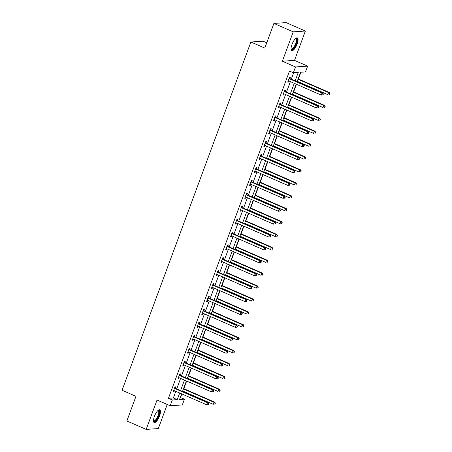 <?xml version="1.0" encoding="UTF-8"?>
<svg xmlns="http://www.w3.org/2000/svg" width="452" height="452" viewBox="0 0 452 452"><rect width="100%" height="100%" fill="white"/><g stroke="black" fill="none" stroke-linecap="round" stroke-linejoin="round"><path stroke-width="0.68" d="M159.545 415.993A6.972 2.311 113.6 0 0 159.771 409.778A6.972 2.311 113.6 0 0 154.426 416.337A6.972 2.311 113.6 0 0 154.2 422.552A6.972 2.311 113.6 0 0 159.545 415.993M297.117 44.087A6.972 2.311 113.6 0 0 297.343 37.872A6.972 2.311 113.6 0 0 291.998 44.437A6.972 2.311 113.6 0 0 291.772 50.652A6.972 2.311 113.6 0 0 297.117 44.087M180.269 397.483L184.456 399.144L182.314 404.935L170.172 405.766L172.314 399.975L177.235 399.641L179.687 393.008M266.742 42.804L263.024 41.183L250.883 42.013L122.063 390.257L135.973 396.325L126.854 420.976L146.171 429.4L158.313 428.569L167.223 404.478M250.883 42.013L264.793 48.076L273.912 23.431L286.054 22.6L305.371 31.024L293.229 31.855L282.364 61.218L295.501 66.953L307.642 66.122L305.501 71.913L300.58 72.247L297.071 81.727M282.364 61.218L294.506 60.393L305.371 31.024M294.506 60.393L307.642 66.122M180.591 397.461L181.885 393.969M182.777 391.545L182.936 391.116M183.834 388.692L186.653 381.064M187.552 378.64L187.71 378.211M188.608 375.787L191.428 368.16M192.326 365.736L192.484 365.306M193.383 362.883L196.202 355.255M197.1 352.831L197.258 352.407M198.151 349.978L200.976 342.35M201.874 339.927L202.033 339.503M202.925 337.079L205.75 329.446M206.649 327.022L206.801 326.598M207.7 324.174L210.525 316.541M211.417 314.117L211.576 313.694M212.474 311.27L215.293 303.637M216.192 301.213L216.35 300.789M217.248 298.365L220.067 290.738M220.966 288.308L221.124 287.884M222.022 285.461L224.842 277.833M225.74 275.409L225.898 274.98M226.797 272.556L229.616 264.928M230.514 262.505L230.673 262.075M231.565 259.651L234.39 252.024M235.289 249.6L235.441 249.171M236.339 246.747L239.164 239.119M240.057 236.695L240.215 236.266M241.114 233.842L243.939 226.215M244.831 223.791L244.99 223.361M245.888 220.938L248.707 213.31M249.606 210.886L249.764 210.462M250.662 208.033L253.482 200.405M254.38 197.982L254.538 197.558M255.436 195.134L258.256 187.501M259.154 185.077L259.312 184.653M260.205 182.229L263.03 174.596M263.928 172.172L264.087 171.749M264.979 169.325L267.804 161.692M268.697 159.268L268.855 158.844M269.754 156.42L272.579 148.793M273.471 146.363L273.63 145.939M274.528 143.516L277.347 135.888M278.246 133.464L278.404 133.035M279.302 130.611L282.121 122.984M283.02 120.56L283.178 120.13M284.076 117.706L286.896 110.079M287.794 107.655L287.952 107.226M288.845 104.802L291.67 97.174M292.568 94.75L292.726 94.321M293.619 91.897L296.444 84.27M297.343 81.846L297.495 81.416M298.393 78.993L300.896 72.224M273.912 23.431L293.229 31.855M295.145 80.885L298.28 72.405L293.359 72.738L289.495 71.054L168.449 398.291L173.37 397.952L175.822 391.325M176.721 388.901L180.597 378.42M181.495 375.996L185.371 365.515M186.264 363.092L190.145 352.611M191.038 350.187L194.914 339.706M195.812 337.282L199.688 326.802M200.586 324.378L204.462 313.897M205.361 311.473L209.236 300.998M210.135 298.574L214.011 288.093M214.909 285.67L218.785 275.189M219.678 272.765L223.559 262.284M224.452 259.86L228.328 249.38M229.226 246.956L233.102 236.475M234 234.051L237.876 223.57M238.775 221.147L242.651 210.666M243.549 208.242L247.425 197.761M248.317 195.337L252.199 184.857M253.092 182.433L256.968 171.958M257.866 169.528L261.742 159.053M262.64 156.629L266.516 146.149M267.414 143.725L271.29 133.244M272.189 130.82L276.065 120.339M276.963 117.915L280.839 107.435M281.732 105.011L285.607 94.53M286.506 92.106L290.382 81.626M291.28 79.202L293.681 72.721M289.873 78.462L290.37 77.122L289.551 77.179L287.715 82.145L288.534 82.089L288.935 80.998M285.099 91.366L285.596 90.027L284.777 90.084L282.941 95.044L283.76 94.993L284.167 93.897M280.33 104.271L280.822 102.932L280.003 102.988L278.166 107.949L278.986 107.892L279.392 106.802M275.556 117.175L276.048 115.836L275.228 115.893L273.392 120.853L274.211 120.797L274.618 119.707M270.782 130.08L271.279 128.741L270.454 128.797L268.618 133.758L269.443 133.702L269.844 132.611M266.008 142.985L266.505 141.645L265.68 141.702L263.849 146.663L264.669 146.606L265.07 145.516M261.233 155.889L261.731 154.55L260.911 154.607L259.075 159.567L259.894 159.511L260.295 158.42M256.459 168.794L256.956 167.455L256.137 167.506L254.301 172.472L255.12 172.415L255.521 171.325M251.685 181.693L252.182 180.354L251.363 180.41L249.527 185.376L250.346 185.32L250.753 184.23M246.916 194.597L247.408 193.258L246.589 193.315L244.752 198.281L245.572 198.225L245.978 197.134M242.142 207.502L242.634 206.163L241.814 206.219L239.978 211.186L240.803 211.129L241.204 210.039M237.368 220.406L237.865 219.067L237.04 219.124L235.204 224.09L236.029 224.034L236.43 222.938M232.594 233.311L233.091 231.972L232.272 232.029L230.435 236.989L231.254 236.938L231.656 235.842M227.819 246.216L228.316 244.877L227.497 244.933L225.661 249.894L226.48 249.837L226.881 248.747M223.045 259.12L223.542 257.781L222.723 257.838L220.887 262.798L221.706 262.742L222.113 261.651M218.276 272.025L218.768 270.686L217.949 270.742L216.112 275.703L216.932 275.647L217.339 274.556M213.502 284.929L213.994 283.59L213.174 283.647L211.338 288.608L212.157 288.551L212.564 287.461M208.728 297.834L209.225 296.495L208.4 296.552L206.564 301.512L207.389 301.456L207.79 300.365M203.954 310.739L204.451 309.4L203.632 309.45L201.795 314.417L202.615 314.36L203.016 313.27M199.179 323.638L199.677 322.299L198.857 322.355L197.021 327.321L197.84 327.265L198.242 326.174M194.405 336.542L194.902 335.203L194.083 335.26L192.247 340.226L193.066 340.17L193.473 339.079M189.637 349.447L190.128 348.108L189.309 348.164L187.473 353.131L188.292 353.074L188.699 351.984M184.862 362.351L185.354 361.012L184.535 361.069L182.698 366.035L183.518 365.979L183.924 364.883M180.088 375.256L180.58 373.917L179.76 373.973L177.924 378.934L178.749 378.883L179.15 377.787M175.314 388.161L175.811 386.822L174.986 386.878L173.156 391.839L173.975 391.782L174.376 390.692M170.172 405.766L157.036 400.037L146.171 429.4M168.449 398.291L172.314 399.975M293.359 72.738L295.501 66.953M181.614 393.85L179.529 399.483L184.456 399.144M296.173 84.151L292.297 94.632M291.404 97.056L287.523 107.536M286.63 109.96L282.754 120.441M281.856 122.865L277.98 133.346M277.082 135.769L273.206 146.25M272.307 148.674L268.431 159.155M267.533 161.579L263.657 172.059M262.759 174.483L258.883 184.958M257.99 187.388L254.109 197.863M253.216 200.287L249.34 210.768M248.442 213.191L244.566 223.672M243.668 226.096L239.792 236.577M238.893 239.001L235.017 249.481M234.119 251.905L230.243 262.386M229.35 264.81L225.469 275.291M224.576 277.714L220.7 288.195M219.802 290.619L215.926 301.1M215.028 303.524L211.152 314.004M210.253 316.428L206.378 326.903M205.479 329.333L201.603 339.808M200.705 342.232L196.829 352.713M195.936 355.136L192.06 365.617M191.162 368.041L187.286 378.522M186.388 380.946L182.512 391.426M180.585 390.584L184.461 380.104M185.354 377.68L189.235 367.199M190.128 364.775L194.004 354.3M194.902 351.871L198.778 341.396M199.677 338.972L203.553 328.491M204.451 326.067L208.327 315.586M209.225 313.163L213.101 302.682M213.999 300.258L217.875 289.777M218.768 287.353L222.644 276.873M223.542 274.449L227.418 263.968M228.316 261.544L232.192 251.063M233.091 248.64L236.967 238.159M237.865 235.735L241.741 225.254M242.639 222.83L246.515 212.355M247.408 209.926L251.289 199.451M252.182 197.027L256.058 186.546M256.956 184.122L260.832 173.641M261.731 171.218L265.606 160.737M266.505 158.313L270.381 147.832M271.279 145.408L275.155 134.928M276.048 132.504L279.929 122.023M280.822 119.599L284.698 109.118M285.596 106.695L289.472 96.214M290.37 93.79L294.246 83.309M173.37 397.952L177.235 399.641M287.845 81.784L288.534 82.089M283.071 94.688L283.76 94.993M278.296 107.593L278.986 107.892M273.528 120.498L274.211 120.797M268.754 133.402L269.443 133.702M263.979 146.307L264.669 146.606M259.205 159.211L259.894 159.511M254.431 172.116L255.12 172.415M249.657 185.021L250.346 185.32M244.882 197.925L245.572 198.225M240.114 210.83L240.803 211.129M235.339 223.729L236.029 224.034M230.565 236.633L231.254 236.938M225.791 249.538L226.48 249.837M221.017 262.442L221.706 262.742M216.242 275.347L216.932 275.647M211.474 288.252L212.157 288.551M206.7 301.156L207.389 301.456M201.925 314.061L202.615 314.36M197.151 326.966L197.84 327.265M192.377 339.87L193.066 340.17M187.603 352.775L188.292 353.074M182.834 365.674L183.518 365.979M178.06 378.578L178.749 378.883M173.285 391.483L173.975 391.782M323.067 94.875L323.372 94.044L323.044 94.067L322.739 94.897L323.067 94.875L321.259 95.095L288.653 80.868A0.893 0.831 -93.9 0 0 288.342 80.806L288.207 80.806M322.739 94.897L321.259 95.095L322.022 93.027L322.841 92.971L290.235 78.744A0.893 0.831 -93.9 0 1 289.969 78.563L289.297 77.868M289.054 78.518L289.15 78.614A0.893 0.831 -93.9 0 0 289.416 78.801L322.022 93.027L323.044 94.067M323.372 94.044L322.841 92.971M297.23 81.303L327.819 94.649L328.587 92.581L329.406 92.524L298.128 78.88M329.61 93.62L329.299 94.451L329.937 93.598L328.587 92.581L297.992 79.236M329.627 94.428L329.299 94.451M329.406 92.524L329.937 93.598M295.614 38.51A6.029 2 -66.4 0 1 296.721 41.968A6.029 2 -66.4 0 1 293.258 48.754A6.029 2 -66.4 0 1 291.06 48.952M291.054 48.737A5.582 1.853 113.6 0 0 291.32 48.94A5.582 1.853 113.6 0 0 292.919 48.234A5.582 1.853 113.6 0 0 295.907 42.776A5.582 1.853 113.6 0 0 295.783 38.708A5.582 1.853 113.6 0 0 295.455 38.657M291.455 50.404A6.927 2.294 113.6 0 0 293.156 49.46A6.927 2.294 113.6 0 0 296.732 43.093A6.927 2.294 113.6 0 0 296.947 37.81M158.042 410.41A6.029 2 -66.4 0 1 158.584 415.744A6.029 2 -66.4 0 1 153.488 420.852M153.488 420.637A5.582 1.853 113.6 0 0 153.748 420.846A5.582 1.853 113.6 0 0 158.03 415.586A5.582 1.853 113.6 0 0 158.211 410.608A5.582 1.853 113.6 0 0 157.884 410.557M153.883 422.309A6.927 2.294 113.6 0 0 158.912 415.721A6.927 2.294 113.6 0 0 159.375 409.71M318.293 107.779L318.598 106.949L318.27 106.971L317.965 107.802L318.293 107.779L316.485 108L283.879 93.773A0.893 0.831 -93.9 0 0 283.568 93.711L283.438 93.705M317.965 107.802L316.485 108L317.247 105.932L318.072 105.875L285.461 91.649A0.893 0.831 -93.9 0 1 285.195 91.468L284.523 90.767M284.28 91.423L284.376 91.519A0.893 0.831 -93.9 0 0 284.641 91.705L317.247 105.932L318.27 106.971M318.598 106.949L318.072 105.875M313.518 120.684L313.824 119.853L313.496 119.876L313.191 120.707L313.518 120.684L311.711 120.904L279.104 106.678A0.893 0.831 -93.9 0 0 278.794 106.61L278.664 106.61M313.191 120.707L311.711 120.904L312.479 118.836L313.298 118.78L280.692 104.553A0.893 0.831 -93.9 0 1 280.421 104.367L279.748 103.672M279.505 104.327L279.602 104.423A0.893 0.831 -93.9 0 0 279.867 104.61L312.479 118.836L313.496 119.876M313.824 119.853L313.298 118.78M292.455 94.208L323.05 107.553L323.813 105.485L324.632 105.429L293.354 91.784M324.835 106.525L324.53 107.35L325.163 106.502L323.813 105.485L293.224 92.14M324.858 107.327L324.53 107.35M324.632 105.429L325.163 106.502M287.681 107.113L318.276 120.458L319.039 118.39L319.858 118.334L288.579 104.683M320.061 119.43L319.756 120.255L320.389 119.407L319.039 118.39L288.449 105.045M320.084 120.232L319.756 120.255M319.858 118.334L320.389 119.407M308.744 133.589L309.049 132.758L308.722 132.781L308.417 133.606L308.744 133.589L306.936 133.809L274.33 119.582A0.893 0.831 -93.9 0 0 274.019 119.514L273.889 119.514M308.417 133.606L306.936 133.809L307.705 131.741L308.524 131.685L275.918 117.458A0.893 0.831 -93.9 0 1 275.652 117.271L274.974 116.576M274.731 117.232L274.827 117.328A0.893 0.831 -93.9 0 0 275.093 117.514L307.705 131.741L308.722 132.781M309.049 132.758L308.524 131.685M303.97 146.488L304.281 145.663L303.953 145.685L303.642 146.51L303.97 146.488L302.162 146.714L269.556 132.487A0.893 0.831 -93.9 0 0 269.245 132.419L269.115 132.419M303.642 146.51L302.162 146.714L302.93 144.646L303.75 144.589L271.143 130.362A0.893 0.831 -93.9 0 1 270.878 130.176L270.2 129.481M269.963 130.136L270.059 130.232A0.893 0.831 -93.9 0 0 270.324 130.419L302.93 144.646L303.953 145.685M304.281 145.663L303.75 144.589M299.201 159.392L299.506 158.567L299.179 158.59L298.874 159.415L299.201 159.392L297.393 159.618L264.782 145.391A0.893 0.831 -93.9 0 0 264.471 145.324L264.341 145.324M298.874 159.415L297.393 159.618L298.156 157.55L298.975 157.494L266.369 143.267A0.893 0.831 -93.9 0 1 266.104 143.081L265.431 142.386M265.188 143.041L265.284 143.137A0.893 0.831 -93.9 0 0 265.55 143.324L298.156 157.55L299.179 158.59M299.506 158.567L298.975 157.494M282.907 120.012L313.502 133.357L314.264 131.289L315.089 131.238L283.805 117.588M315.287 132.334L314.982 133.159L315.615 132.312L314.264 131.289L283.675 117.944M315.31 133.137L314.982 133.159M315.089 131.238L315.615 132.312M278.138 132.916L308.727 146.262L309.49 144.194L310.315 144.137L279.031 130.492M310.513 145.239L310.208 146.064L310.84 145.216L309.49 144.194L278.901 130.848M310.535 146.041L310.208 146.064M310.315 144.137L310.84 145.216M273.364 145.821L303.953 159.166L304.721 157.098L305.541 157.042L274.262 143.397M305.738 158.143L305.433 158.968L306.066 158.121L304.721 157.098L274.127 143.753M305.761 158.946L305.433 158.968M305.541 157.042L306.066 158.121M294.427 172.297L294.732 171.472L294.405 171.494L294.099 172.319L294.427 172.297L292.619 172.517L260.013 158.296A0.893 0.831 -93.9 0 0 259.702 158.228L259.567 158.228M294.099 172.319L292.619 172.517L293.382 170.449L294.201 170.398L261.595 156.172A0.893 0.831 -93.9 0 1 261.329 155.985L260.657 155.29M260.414 155.946L260.51 156.042A0.893 0.831 -93.9 0 0 260.776 156.228L293.382 170.449L294.405 171.494M294.732 171.472L294.201 170.398M268.59 158.725L299.179 172.071L299.947 170.003L300.766 169.946L269.488 156.302M300.97 171.048L300.659 171.873L301.298 171.025L299.947 170.003L269.352 156.658M300.987 171.85L300.659 171.873M300.766 169.946L301.298 171.025M289.653 185.201L289.958 184.376L289.63 184.399L289.325 185.224L289.653 185.201L287.845 185.422L255.239 171.201A0.893 0.831 -93.9 0 0 254.928 171.133L254.798 171.133M289.325 185.224L287.845 185.422L288.608 183.354L289.433 183.297L256.821 169.076A0.893 0.831 -93.9 0 1 256.555 168.89L255.883 168.195M255.64 168.845L255.736 168.946A0.893 0.831 -93.9 0 0 256.001 169.133L288.608 183.354L289.63 184.399M289.958 184.376L289.433 183.297M263.815 171.63L294.41 184.975L295.173 182.907L295.992 182.851L264.714 169.206M296.196 183.947L295.89 184.778L296.523 183.93L295.173 182.907L264.578 169.562M296.218 184.755L295.89 184.778M295.992 182.851L296.523 183.93M284.879 198.106L285.184 197.281L284.856 197.304L284.551 198.129L284.879 198.106L283.071 198.326L250.464 184.105A0.893 0.831 -93.9 0 0 250.154 184.037L250.024 184.037M284.551 198.129L283.071 198.326L283.833 196.258L284.658 196.202L252.046 181.981A0.893 0.831 -93.9 0 1 251.781 181.794L251.109 181.099M250.866 181.749L250.962 181.851A0.893 0.831 -93.9 0 0 251.227 182.037L283.833 196.258L284.856 197.304M285.184 197.281L284.658 196.202M259.041 184.535L289.636 197.88L290.399 195.812L291.218 195.756L259.94 182.111M291.421 196.852L291.116 197.682L291.749 196.829L290.399 195.812L259.81 182.467M291.444 197.66L291.116 197.682M291.218 195.756L291.749 196.829M280.104 211.011L280.409 210.186L280.082 210.208L279.777 211.033L280.104 211.011L278.296 211.231L245.69 197.01A0.893 0.831 -93.9 0 0 245.379 196.942L245.25 196.942M279.777 211.033L278.296 211.231L279.065 209.163L279.884 209.106L247.278 194.885A0.893 0.831 -93.9 0 1 247.012 194.699L246.334 194.004M246.091 194.654L246.187 194.755A0.893 0.831 -93.9 0 0 246.453 194.942L279.065 209.163L280.082 210.208M280.409 210.186L279.884 209.106M254.267 197.439L284.862 210.785L285.624 208.717L286.444 208.66L255.165 195.015M286.647 209.756L286.342 210.587L286.975 209.734L285.624 208.717L255.035 195.371M286.67 210.564L286.342 210.587M286.444 208.66L286.975 209.734M275.33 223.915L275.641 223.085L275.313 223.107L275.002 223.938L275.33 223.915L273.522 224.135L240.916 209.909A0.893 0.831 -93.9 0 0 240.605 209.847L240.475 209.847M275.002 223.938L273.522 224.135L274.291 222.068L275.11 222.011L242.504 207.79A0.893 0.831 -93.9 0 1 242.238 207.604L241.56 206.909M241.323 207.558L241.413 207.66A0.893 0.831 -93.9 0 0 241.684 207.841L274.291 222.068L275.313 223.107M275.641 223.085L275.11 222.011M249.498 210.344L280.087 223.689L280.85 221.621L281.675 221.565L250.391 207.92M281.873 222.661L281.568 223.491L282.201 222.638L280.85 221.621L250.261 208.276M281.895 223.469L281.568 223.491M281.675 221.565L282.201 222.638M270.562 236.82L270.867 235.989L270.539 236.012L270.234 236.842L270.562 236.82L268.754 237.04L236.142 222.813A0.893 0.831 -93.9 0 0 235.831 222.751L235.701 222.751M270.234 236.842L268.754 237.04L269.516 234.972L270.336 234.916L237.729 220.689A0.893 0.831 -93.9 0 1 237.464 220.508L236.791 219.813M236.549 220.463L236.645 220.559A0.893 0.831 -93.9 0 0 236.91 220.745L269.516 234.972L270.539 236.012M270.867 235.989L270.336 234.916M244.724 223.248L275.313 236.594L276.082 234.526L276.901 234.469L245.617 220.825M277.099 235.565L276.793 236.396L277.426 235.543L276.082 234.526L245.487 221.181M277.121 236.373L276.793 236.396M276.901 234.469L277.426 235.543M265.787 249.724L266.092 248.894L265.765 248.916L265.46 249.747L265.787 249.724L263.979 249.945L231.373 235.718A0.893 0.831 -93.9 0 0 231.062 235.656L230.927 235.65M265.46 249.747L263.979 249.945L264.742 247.877L265.561 247.82L232.955 233.594A0.893 0.831 -93.9 0 1 232.69 233.407L232.017 232.712M231.774 233.368L231.87 233.464A0.893 0.831 -93.9 0 0 232.136 233.65L264.742 247.877L265.765 248.916M266.092 248.894L265.561 247.82M239.95 236.153L270.539 249.498L271.307 247.43L272.127 247.374L240.848 233.729M272.324 248.47L272.019 249.295L272.658 248.447L271.307 247.43L240.713 234.085M272.347 249.272L272.019 249.295M272.127 247.374L272.658 248.447M261.013 262.629L261.318 261.798L260.99 261.821L260.685 262.652L261.013 262.629L259.205 262.849L226.599 248.623A0.893 0.831 -93.9 0 0 226.288 248.555L226.153 248.555M260.685 262.652L259.205 262.849L259.968 260.781L260.787 260.725L228.181 246.498A0.893 0.831 -93.9 0 1 227.915 246.312L227.243 245.617M227 246.272L227.096 246.368A0.893 0.831 -93.9 0 0 227.362 246.555L259.968 260.781L260.99 261.821M261.318 261.798L260.787 260.725M235.176 249.058L265.765 262.403L266.533 260.335L267.352 260.279L236.074 246.628M267.556 261.375L267.245 262.2L267.883 261.352L266.533 260.335L235.938 246.99M267.578 262.177L267.245 262.2M267.352 260.279L267.883 261.352M256.239 275.534L256.544 274.703L256.216 274.726L255.911 275.55L256.239 275.534L254.431 275.754L221.825 261.527A0.893 0.831 -93.9 0 0 221.514 261.459L221.384 261.459M255.911 275.55L254.431 275.754L255.194 273.686L256.018 273.63L223.407 259.403A0.893 0.831 -93.9 0 1 223.141 259.216L222.469 258.521M222.226 259.177L222.322 259.273A0.893 0.831 -93.9 0 0 222.587 259.459L255.194 273.686L256.216 274.726M256.544 274.703L256.018 273.63M230.401 261.957L260.996 275.302L261.759 273.234L262.578 273.183L231.3 259.533M262.781 274.279L262.476 275.104L263.109 274.257L261.759 273.234L231.17 259.889M262.804 275.082L262.476 275.104M262.578 273.183L263.109 274.257M251.465 288.432L251.77 287.608L251.442 287.63L251.137 288.455L251.465 288.432L249.657 288.658L217.05 274.432A0.893 0.831 -93.9 0 0 216.74 274.364L216.61 274.364M251.137 288.455L249.657 288.658L250.425 286.591L251.244 286.534L218.638 272.307A0.893 0.831 -93.9 0 1 218.367 272.121L217.694 271.426M217.452 272.081L217.548 272.177A0.893 0.831 -93.9 0 0 217.813 272.364L250.425 286.591L251.442 287.63M251.77 287.608L251.244 286.534M225.627 274.861L256.222 288.207L256.985 286.139L257.804 286.082L226.525 272.437M258.007 287.184L257.702 288.009L258.335 287.161L256.985 286.139L226.395 272.793M258.03 287.986L257.702 288.009M257.804 286.082L258.335 287.161M246.69 301.337L247.001 300.512L246.668 300.535L246.363 301.36L246.69 301.337L244.882 301.563L212.276 287.336A0.893 0.831 -93.9 0 0 211.965 287.269L211.835 287.269M246.363 301.36L244.882 301.563L245.651 299.49L246.47 299.439L213.864 285.212A0.893 0.831 -93.9 0 1 213.598 285.026L212.92 284.331M212.683 284.986L212.773 285.082A0.893 0.831 -93.9 0 0 213.045 285.268L245.651 299.49L246.668 300.535M247.001 300.512L246.47 299.439M220.858 287.766L251.448 301.111L252.21 299.043L253.035 298.987L221.751 285.342M253.233 300.088L252.928 300.913L253.561 300.066L252.21 299.043L221.621 285.698M253.256 300.891L252.928 300.913M253.035 298.987L253.561 300.066M241.922 314.242L242.227 313.417L241.899 313.439L241.588 314.264L241.922 314.242L240.108 314.462L207.502 300.241A0.893 0.831 -93.9 0 0 207.191 300.173L207.061 300.173M241.588 314.264L240.108 314.462L240.876 312.394L241.696 312.338L209.09 298.117A0.893 0.831 -93.9 0 1 208.824 297.93L208.146 297.235M207.909 297.891L208.005 297.987A0.893 0.831 -93.9 0 0 208.27 298.173L240.876 312.394L241.899 313.439M242.227 313.417L241.696 312.338M216.084 300.67L246.673 314.016L247.442 311.948L248.261 311.891L216.977 298.247M248.459 312.993L248.154 313.818L248.786 312.97L247.442 311.948L216.847 298.602M248.481 313.795L248.154 313.818M248.261 311.891L248.786 312.97M237.147 327.146L237.453 326.321L237.125 326.344L236.82 327.169L237.147 327.146L235.339 327.367L202.728 313.146A0.893 0.831 -93.9 0 0 202.417 313.078L202.287 313.078M236.82 327.169L235.339 327.367L236.102 325.299L236.921 325.242L204.315 311.021A0.893 0.831 -93.9 0 1 204.05 310.835L203.377 310.14M203.134 310.79L203.23 310.891A0.893 0.831 -93.9 0 0 203.496 311.078L236.102 325.299L237.125 326.344M237.453 326.321L236.921 325.242M211.31 313.575L241.899 326.92L242.667 324.852L243.487 324.796L212.208 311.151M243.684 325.892L243.379 326.723L244.012 325.869L242.667 324.852L212.073 311.507M243.707 326.7L243.379 326.723M243.487 324.796L244.012 325.869M232.373 340.051L232.678 339.226L232.351 339.249L232.045 340.073L232.373 340.051L230.565 340.271L197.959 326.05A0.893 0.831 -93.9 0 0 197.648 325.982L197.513 325.982M232.045 340.073L230.565 340.271L231.328 338.203L232.147 338.147L199.541 323.926A0.893 0.831 -93.9 0 1 199.275 323.739L198.603 323.044M198.36 323.694L198.456 323.796A0.893 0.831 -93.9 0 0 198.722 323.982L231.328 338.203L232.351 339.249M232.678 339.226L232.147 338.147M206.536 326.48L237.125 339.825L237.893 337.757L238.712 337.7L207.434 324.056M238.916 338.797L238.605 339.627L239.244 338.774L237.893 337.757L207.298 324.412M238.933 339.605L238.605 339.627M238.712 337.7L239.244 338.774M227.599 352.955L227.904 352.131L227.576 352.153L227.271 352.978L227.599 352.955L225.791 353.176L193.185 338.955A0.893 0.831 -93.9 0 0 192.874 338.887L192.744 338.887M227.271 352.978L225.791 353.176L226.554 351.108L227.379 351.051L194.767 336.83A0.893 0.831 -93.9 0 1 194.501 336.644L193.829 335.949M193.586 336.599L193.682 336.7A0.893 0.831 -93.9 0 0 193.948 336.887L226.554 351.108L227.576 352.153M227.904 352.131L227.379 351.051M201.761 339.384L232.356 352.729L233.119 350.662L233.938 350.605L202.66 336.96M234.142 351.701L233.837 352.532L234.469 351.679L233.119 350.662L202.53 337.316M234.164 352.509L233.837 352.532M233.938 350.605L234.469 351.679M222.825 365.86L223.13 365.03L222.802 365.052L222.497 365.883L222.825 365.86L221.017 366.08L188.411 351.854A0.893 0.831 -93.9 0 0 188.1 351.792L187.97 351.792M222.497 365.883L221.017 366.08L221.785 364.013L222.604 363.956L189.998 349.735A0.893 0.831 -93.9 0 1 189.727 349.549L189.055 348.854M188.812 349.503L188.908 349.605A0.893 0.831 -93.9 0 0 189.173 349.786L221.785 364.013L222.802 365.052M223.13 365.03L222.604 363.956M196.987 352.289L227.582 365.634L228.345 363.566L229.164 363.51L197.886 349.865M229.367 364.606L229.062 365.436L229.695 364.583L228.345 363.566L197.756 350.221M229.39 365.414L229.062 365.436M229.164 363.51L229.695 364.583M218.05 378.765L218.356 377.934L218.028 377.957L217.723 378.787L218.05 378.765L216.242 378.985L183.636 364.758A0.893 0.831 -93.9 0 0 183.326 364.696L183.196 364.696M217.723 378.787L216.242 378.985L217.011 376.917L217.83 376.861L185.224 362.634A0.893 0.831 -93.9 0 1 184.958 362.453L184.28 361.753M184.037 362.408L184.133 362.504A0.893 0.831 -93.9 0 0 184.399 362.69L217.011 376.917L218.028 377.957M218.356 377.934L217.83 376.861M192.213 365.193L222.808 378.539L223.57 376.471L224.39 376.414L193.111 362.77M224.593 377.51L224.288 378.335L224.921 377.488L223.57 376.471L192.981 363.125M224.616 378.318L224.288 378.335M224.39 376.414L224.921 377.488M213.276 391.669L213.587 390.839L212.948 391.692L213.276 391.669L211.468 391.89L178.862 377.663A0.893 0.831 -93.9 0 0 178.551 377.601L178.421 377.595M212.948 391.692L211.468 391.89L212.237 389.822L213.056 389.765L180.45 375.539A0.893 0.831 -93.9 0 1 180.184 375.352L179.506 374.657M179.269 375.313L179.359 375.409A0.893 0.831 -93.9 0 0 179.63 375.595L212.237 389.822L213.259 390.861M213.587 390.839L213.056 389.765M187.444 378.098L218.033 391.443L218.796 389.375L219.621 389.319L188.337 375.674M219.819 390.415L219.514 391.24L220.147 390.392L218.796 389.375L188.207 376.03M219.841 391.217L219.514 391.24M219.621 389.319L220.147 390.392M208.508 404.574L208.813 403.743L208.485 403.766L208.18 404.596L208.508 404.574L206.7 404.794L174.088 390.568A0.893 0.831 -93.9 0 0 173.777 390.5L173.647 390.5M208.18 404.596L206.7 404.794L207.462 402.726L208.282 402.67L175.675 388.443A0.893 0.831 -93.9 0 1 175.41 388.257L174.738 387.562M174.495 388.217L174.591 388.313A0.893 0.831 -93.9 0 0 174.856 388.5L207.462 402.726L208.485 403.766M208.813 403.743L208.282 402.67M182.67 391.003L213.259 404.348L214.028 402.28L214.847 402.223L183.563 388.573M215.045 403.32L214.74 404.144L215.372 403.297L214.028 402.28L183.433 388.935M215.067 404.122L214.74 404.144M214.847 402.223L215.372 403.297M289.15 78.614L289.969 78.563M289.416 78.801L290.235 78.744M284.376 91.519L285.195 91.468M284.641 91.705L285.461 91.649M279.602 104.423L280.421 104.367M279.867 104.61L280.692 104.553M274.827 117.328L275.652 117.271M275.093 117.514L275.918 117.458M270.059 130.232L270.878 130.176M270.324 130.419L271.143 130.362M265.284 143.137L266.104 143.081M265.55 143.324L266.369 143.267M260.51 156.042L261.329 155.985M260.776 156.228L261.595 156.172M255.736 168.946L256.555 168.89M256.001 169.133L256.821 169.076M250.962 181.851L251.781 181.794M251.227 182.037L252.046 181.981M246.187 194.755L247.012 194.699M246.453 194.942L247.278 194.885M241.413 207.66L242.238 207.604M241.684 207.841L242.504 207.79M236.645 220.559L237.464 220.508M236.91 220.745L237.729 220.689M231.87 233.464L232.69 233.407M232.136 233.65L232.955 233.594M227.096 246.368L227.915 246.312M227.362 246.555L228.181 246.498M222.322 259.273L223.141 259.216M222.587 259.459L223.407 259.403M217.548 272.177L218.367 272.121M217.813 272.364L218.638 272.307M212.773 285.082L213.598 285.026M213.045 285.268L213.864 285.212M208.005 297.987L208.824 297.93M208.27 298.173L209.09 298.117M203.23 310.891L204.05 310.835M203.496 311.078L204.315 311.021M198.456 323.796L199.275 323.739M198.722 323.982L199.541 323.926M193.682 336.7L194.501 336.644M193.948 336.887L194.767 336.83M188.908 349.605L189.727 349.549M189.173 349.786L189.998 349.735M184.133 362.504L184.958 362.453M184.399 362.69L185.224 362.634M179.359 375.409L180.184 375.352M179.63 375.595L180.45 375.539M174.591 388.313L175.41 388.257M174.856 388.5L175.675 388.443"/></g></svg>
